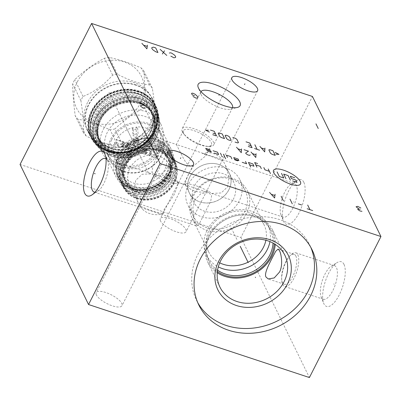 <?xml version="1.0" encoding="UTF-8"?>
<svg xmlns="http://www.w3.org/2000/svg" width="401" height="401" viewBox="0 0 401 401"><rect width="100%" height="100%" fill="white"/><g stroke="black" fill="none" stroke-linecap="round" stroke-linejoin="round"><path stroke-width="0.3" stroke-dasharray="2 1.5" d="M20.05 164.465L240.911 237.477L312.449 96.466M135.678 84.817A36.26 31.148 153.9 0 0 89.027 103.674A36.26 31.148 153.9 0 0 102.576 144.866A36.26 31.148 153.9 0 0 104.796 145.688A36.26 31.148 153.9 0 0 154.455 119.493A36.26 31.148 153.9 0 0 135.678 84.817M240.911 237.477L309.412 377.547M343.973 264.349A23.519 9.048 -71.7 0 0 337.086 262.605A23.519 9.048 -71.7 0 0 325.366 281.251A23.519 9.048 -71.7 0 0 323.662 303.206A23.519 9.048 -71.7 0 0 323.938 303.833A23.519 9.048 -71.7 0 0 339.246 294.91A23.519 9.048 -71.7 0 0 343.973 264.349M303.813 182.239A23.519 9.048 -71.7 0 0 296.93 180.495A23.519 9.048 -71.7 0 0 285.211 199.142A23.519 9.048 -71.7 0 0 283.507 221.096A23.519 9.048 -71.7 0 0 283.783 221.723A23.519 9.048 -71.7 0 0 299.091 212.801A23.519 9.048 -71.7 0 0 303.813 182.239M96.41 294.986A14.446 4.882 -153.1 0 1 96.19 292.635A14.446 4.882 -153.1 0 1 108.541 293.547A14.446 4.882 -153.1 0 1 121.734 303.356A14.446 4.882 -153.1 0 1 121.959 305.707A14.446 4.882 -153.1 0 1 109.603 304.795A14.446 4.882 -153.1 0 1 96.41 294.986M160.525 221.011A14.446 4.882 -153.1 0 1 160.3 218.66A14.446 4.882 -153.1 0 1 172.656 219.573A14.446 4.882 -153.1 0 1 185.848 229.382A14.446 4.882 -153.1 0 1 186.069 231.733A14.446 4.882 -153.1 0 1 173.718 230.821A14.446 4.882 -153.1 0 1 160.525 221.011M198.841 305.051L196.5 300.259A63.002 54.115 153.9 0 1 197.878 254.329A63.002 54.115 -26.1 0 1 254.77 216.881A63.002 54.115 -26.1 0 1 309.692 244.906A63.002 54.115 -26.1 0 1 310.795 247.332M196.5 300.259A63.002 54.115 153.9 0 0 197.738 302.625M284.89 255.282L272.58 230.109A36.165 31.062 -26.1 0 0 241.056 214.024A36.165 31.062 -26.1 0 0 208.4 235.522A36.165 31.062 153.9 0 0 207.608 261.888A36.165 31.062 153.9 0 0 217.257 272.765M295.888 256.069A15.749 6.06 -71.7 0 0 294.128 254.334A15.749 6.06 -71.7 0 0 288.775 257.171A15.749 6.06 -71.7 0 0 281.632 278.775A15.749 6.06 -71.7 0 0 282.474 282.51A15.749 6.06 -71.7 0 0 284.239 284.244A15.749 6.06 -71.7 0 0 293.913 273.943A15.749 6.06 -71.7 0 0 295.888 256.069M272.58 230.109A36.165 31.062 -26.1 0 1 275.241 244.404M217.372 271.567A35.072 30.125 153.9 0 1 209.357 235.838A35.072 30.125 -26.1 0 1 219.432 223.623A35.072 30.125 -26.1 0 1 235.121 215.954A35.072 30.125 -26.1 0 1 274.224 243.763M217.568 270.199A34.19 29.368 153.9 0 1 209.036 260.314A34.19 29.368 153.9 0 1 209.788 235.392A34.19 29.368 -26.1 0 1 219.608 223.482A34.19 29.368 -26.1 0 1 234.901 216.004A34.19 29.368 -26.1 0 1 270.464 230.274A34.19 29.368 -26.1 0 1 273.026 243.076M270.464 230.274L267.858 224.951A34.19 29.368 -26.1 0 0 238.054 209.743A34.19 29.368 -26.1 0 0 207.182 230.064A34.19 29.368 153.9 0 0 206.435 254.991A34.19 29.368 153.9 0 0 218.299 266.876M267.858 224.951A34.19 29.368 -26.1 0 1 269.953 241.613M219.713 262.845A30.827 26.481 153.9 0 1 208.695 251.968A30.827 26.481 153.9 0 1 209.372 229.492A30.827 26.481 -26.1 0 1 237.212 211.167A30.827 26.481 -26.1 0 1 264.084 224.881A30.827 26.481 -26.1 0 1 265.908 240.254M194.896 199.893L192.831 208.004L193.758 217.307L195.894 223.778L197.513 226.264L199.472 223.447L210.771 201.026L211.618 195.538L208.64 192.605L201.026 193.548L194.896 199.893M192.706 195.412A30.827 26.481 153.9 0 0 192.029 217.888A30.827 26.481 153.9 0 0 218.901 231.603A30.827 26.481 153.9 0 0 246.74 213.277A30.827 26.481 -26.1 0 0 247.417 190.801A30.827 26.481 -26.1 0 0 220.54 177.087A30.827 26.481 -26.1 0 0 192.706 195.412M139.854 205.903L137.884 202.009L134.17 190.4L135.703 180.325L142.109 174.295L151.663 173.768L154.946 176.149C165.588 181.337 169.367 182.585 178.555 183.954L177.869 182.43L177.503 185.994L174.726 193.227C171.844 200.059 160.741 211.527 163.458 213.708C154.48 211.923 150.706 210.675 139.854 205.903A22.261 19.123 153.9 0 0 149.723 213.613A22.261 19.123 -26.1 0 0 163.458 213.708M94.927 192.264A17.724 6.817 -71.7 0 0 97.503 191.503A17.724 6.817 -71.7 0 0 103.854 183.468A17.724 6.817 108.3 0 0 107.618 160.906L105.077 154.515M178.555 183.954A22.261 19.123 -26.1 0 0 168.681 176.245A22.261 19.123 153.9 0 0 154.946 176.149M158.836 156.114A22.261 19.123 153.9 0 0 134.445 162.174A22.261 19.123 153.9 0 0 129.358 184.575A22.261 19.123 153.9 0 0 139.879 193.482A22.261 19.123 153.9 0 0 164.27 187.422A22.261 19.123 153.9 0 0 169.352 165.017A22.261 19.123 153.9 0 0 158.836 156.114M106.004 158.756A17.724 6.817 108.3 0 1 107.618 160.906M193.302 216.189A28.937 24.857 153.9 0 1 193.934 195.092A28.937 24.857 -26.1 0 1 220.069 177.889A28.937 24.857 -26.1 0 1 245.292 190.761A28.937 24.857 -26.1 0 1 244.66 211.858A28.937 24.857 153.9 0 1 218.53 229.061A28.937 24.857 153.9 0 1 193.302 216.189L187.924 205.197A28.937 24.857 153.9 0 0 213.152 218.069A28.937 24.857 153.9 0 0 239.282 200.866A28.937 24.857 -26.1 0 0 239.918 179.768A28.937 24.857 -26.1 0 0 214.69 166.896A28.937 24.857 -26.1 0 0 188.56 184.099A28.937 24.857 153.9 0 0 187.924 205.197M193.889 202.279A22.301 19.158 153.9 0 1 194.375 186.019A22.301 19.158 -26.1 0 1 214.515 172.766A22.301 19.158 -26.1 0 1 233.958 182.686A22.301 19.158 -26.1 0 1 233.467 198.946A22.301 19.158 153.9 0 1 213.327 212.199A22.301 19.158 153.9 0 1 193.889 202.279L189.352 193.006A22.301 19.158 153.9 0 0 208.791 202.926A22.301 19.158 153.9 0 0 228.931 189.673A22.301 19.158 -26.1 0 0 229.422 173.412A22.301 19.158 -26.1 0 0 209.979 163.493A22.301 19.158 -26.1 0 0 189.838 176.746A22.301 19.158 153.9 0 0 189.352 193.006M228.891 189.648A22.261 19.123 -26.1 0 1 208.791 202.881A22.261 19.123 -26.1 0 1 189.382 192.976A22.261 19.123 -26.1 0 1 189.874 176.746A22.261 19.123 -26.1 0 1 209.974 163.518A22.261 19.123 -26.1 0 1 229.377 173.417A22.261 19.123 -26.1 0 1 228.891 189.648M204.229 154.43C209.237 155.523 215.633 157.829 223.407 161.337L225.377 165.232L229.091 176.841L227.552 186.916L221.151 192.946L211.598 193.472L208.314 191.092C197.688 185.909 193.878 184.65 184.706 183.287L185.392 184.811L185.753 181.247L188.535 174.014L193.282 166.169L206.044 155.598L206.044 152.555L204.229 154.43L201.513 152.801L176.355 144.485L183.748 158.961C187.132 164.706 190.31 167.107 193.282 166.169M184.706 183.287A22.261 19.123 153.9 0 0 208.314 191.092M280.966 214.705A17.724 6.817 -71.7 0 1 282.244 198.159A17.724 6.817 -71.7 0 1 291.081 184.114A17.724 6.817 -71.7 0 1 294.284 183.473A17.724 6.817 -71.7 0 1 296.269 185.422A17.724 6.817 108.3 0 1 294.043 205.538A17.724 6.817 108.3 0 1 283.156 217.131A17.724 6.817 108.3 0 1 281.171 215.177A17.724 6.817 -71.7 0 1 280.966 214.705L283.507 221.096M151.919 172.445L154.621 174.635L163.523 172.931L169.558 164.34L169.884 151.728L167.011 142.691L165.748 140.982L163.327 144.831L153.117 164.761L151.919 172.445M156.681 137.062A30.827 26.481 -26.1 0 1 171.252 149.393A30.827 26.481 -26.1 0 1 164.209 180.42A30.827 26.481 -26.1 0 1 130.43 188.811A30.827 26.481 153.9 0 1 115.859 176.48A30.827 26.481 153.9 0 1 122.901 145.453A30.827 26.481 153.9 0 1 156.681 137.062M99.192 142.4A30.827 26.481 153.9 0 1 106.235 111.373A30.827 26.481 153.9 0 1 140.014 102.982A30.827 26.481 -26.1 0 1 154.585 115.313A30.827 26.481 -26.1 0 1 147.543 146.34A30.827 26.481 -26.1 0 1 113.764 154.731A30.827 26.481 153.9 0 1 99.192 142.4L115.859 176.48M140.691 98.616A34.19 29.368 153.9 0 0 103.227 107.919A34.19 29.368 153.9 0 0 95.418 142.33A34.19 29.368 153.9 0 0 111.573 156.004A34.19 29.368 -26.1 0 0 149.037 146.701A34.19 29.368 -26.1 0 0 156.846 112.29A34.19 29.368 -26.1 0 0 140.691 98.616M92.816 137.007A34.19 29.368 153.9 0 1 100.626 102.596A34.19 29.368 153.9 0 1 138.084 93.288A34.19 29.368 -26.1 0 1 154.24 106.967A34.19 29.368 -26.1 0 1 143.668 143.794A34.19 29.368 -26.1 0 1 128.38 151.272A34.19 29.368 -26.1 0 1 108.972 150.681A34.19 29.368 153.9 0 1 92.816 137.007L95.418 142.33M138.119 91.844A35.072 30.125 153.9 0 0 92.451 111.122A35.072 30.125 153.9 0 0 108.25 150.716A35.072 30.125 -26.1 0 0 128.16 151.327A35.072 30.125 -26.1 0 0 143.849 143.658A35.072 30.125 -26.1 0 0 138.119 91.844M138.586 90.932A36.165 31.062 -26.1 0 1 155.673 105.393A36.165 31.062 -26.1 0 1 147.413 141.789A36.165 31.062 -26.1 0 1 107.784 151.633A36.165 31.062 153.9 0 1 90.696 137.172A36.165 31.062 153.9 0 1 98.957 100.771A36.165 31.062 153.9 0 1 138.586 90.932M161.493 150.124A28.937 24.857 153.9 0 0 129.784 157.999A28.937 24.857 153.9 0 0 123.172 187.127A28.937 24.857 153.9 0 0 136.846 198.701A28.937 24.857 -26.1 0 0 168.555 190.821A28.937 24.857 -26.1 0 0 175.167 161.698A28.937 24.857 -26.1 0 0 161.493 150.124M161.322 151.212A28.1 24.135 -26.1 0 1 173.984 182.941A28.1 24.135 -26.1 0 1 137.393 198.38A28.1 24.135 153.9 0 1 124.731 166.656A28.1 24.135 153.9 0 1 161.322 151.212M183.583 133.282A15.749 5.323 -153.1 0 1 183.337 130.721A15.749 5.323 -153.1 0 1 196.806 131.713A15.749 5.323 -153.1 0 1 211.192 142.41A15.749 5.323 -153.1 0 1 211.432 144.972A15.749 5.323 -153.1 0 1 207.232 146.395A15.749 5.323 -153.1 0 1 184.671 134.952A15.749 5.323 -153.1 0 1 183.583 133.282M206.044 152.555A22.261 19.123 -26.1 0 1 223.407 161.337M182.36 131.713A17.724 5.99 26.9 0 0 183.583 133.593A17.724 5.99 26.9 0 0 208.971 146.47A17.724 5.99 26.9 0 0 213.698 144.866A17.724 5.99 26.9 0 0 213.427 141.984A17.724 5.99 -153.1 0 0 197.237 129.949A17.724 5.99 -153.1 0 0 182.084 128.826A17.724 5.99 -153.1 0 0 182.36 131.713M232.57 107.643A17.724 5.99 26.9 0 1 232.48 107.854A17.724 5.99 26.9 0 1 230.45 109.237A17.724 5.99 26.9 0 1 214.39 105.388A17.724 5.99 26.9 0 1 201.137 94.696A17.724 5.99 -153.1 0 1 200.946 94.265A17.724 5.99 -153.1 0 1 200.866 91.814A17.724 5.99 -153.1 0 1 200.976 91.618M297.773 254.755A17.724 6.817 108.3 0 1 295.547 274.87A17.724 6.817 108.3 0 1 284.66 286.459A17.724 6.817 108.3 0 1 282.68 284.51A17.724 6.817 -71.7 0 1 281.728 280.309A17.724 6.817 -71.7 0 1 289.768 255.998A17.724 6.817 -71.7 0 1 295.788 252.805A17.724 6.817 -71.7 0 1 297.773 254.755M323.311 299.241A17.724 6.817 108.3 0 0 334.198 287.647A17.724 6.817 108.3 0 0 336.424 267.532A17.724 6.817 -71.7 0 0 334.439 265.582A17.724 6.817 -71.7 0 0 331.236 266.219A17.724 6.817 -71.7 0 0 322.404 280.269A17.724 6.817 -71.7 0 0 321.121 296.815A17.724 6.817 -71.7 0 0 321.326 297.286A17.724 6.817 108.3 0 0 323.311 299.241L284.66 286.459M111.874 156.255A33.98 29.188 -26.1 0 1 95.814 142.661A33.98 29.188 -26.1 0 1 103.578 108.465A33.98 29.188 -26.1 0 1 140.811 99.217A33.98 29.188 153.9 0 1 156.866 112.806A33.98 29.188 153.9 0 1 149.102 147.007A33.98 29.188 153.9 0 1 111.874 156.255M155.919 110.876A33.98 29.188 153.9 0 1 148.159 145.072A33.98 29.188 153.9 0 1 110.927 154.325A33.98 29.188 -26.1 0 1 94.872 140.731A33.98 29.188 -26.1 0 1 102.631 106.531A33.98 29.188 -26.1 0 1 139.864 97.283A33.98 29.188 153.9 0 1 155.919 110.876L156.866 112.806M113.613 152.059A29.443 25.288 -26.1 0 1 99.704 140.285A29.443 25.288 -26.1 0 1 100.35 118.816A29.443 25.288 -26.1 0 1 138.691 102.636A29.443 25.288 -26.1 0 1 152.601 114.415A29.443 25.288 -26.1 0 1 151.954 135.879A29.443 25.288 -26.1 0 1 113.613 152.059M98.596 119.904A32.551 27.96 153.9 0 0 97.879 143.633A32.551 27.96 153.9 0 0 126.255 158.114A32.551 27.96 153.9 0 0 155.648 138.766A32.551 27.96 -26.1 0 0 156.365 115.032A32.551 27.96 -26.1 0 0 127.989 100.556A32.551 27.96 -26.1 0 0 98.596 119.904M102.551 153.182A32.551 27.96 153.9 0 1 103.263 129.453A32.551 27.96 -26.1 0 1 132.656 110.105A32.551 27.96 -26.1 0 1 161.032 124.581A32.551 27.96 -26.1 0 1 160.32 148.315A32.551 27.96 153.9 0 1 130.926 167.663A32.551 27.96 153.9 0 1 102.551 153.182L97.879 143.633M107.383 132.255A28.812 24.747 153.9 0 0 106.751 153.262A28.812 24.747 153.9 0 0 131.869 166.074A28.812 24.747 153.9 0 0 157.884 148.951A28.812 24.747 -26.1 0 0 158.515 127.944A28.812 24.747 -26.1 0 0 133.398 115.127A28.812 24.747 -26.1 0 0 107.383 132.255M110.746 139.132A28.812 24.747 -26.1 0 1 136.761 122.004A28.812 24.747 -26.1 0 1 161.879 134.821A28.812 24.747 -26.1 0 1 161.247 155.829A28.812 24.747 -26.1 0 1 135.232 172.956A28.812 24.747 -26.1 0 1 110.115 160.139A28.812 24.747 -26.1 0 1 110.746 139.132M111.668 139.764A27.975 24.03 -26.1 0 1 148.099 124.385A27.975 24.03 -26.1 0 1 160.701 155.969A27.975 24.03 -26.1 0 1 124.275 171.342A27.975 24.03 -26.1 0 1 111.668 139.764M136.48 134.044A15.644 13.439 153.9 0 0 133.723 134.52L133.012 135.623L135.693 136.495L138.2 135.207L136.48 134.044L135.929 127.122A23.564 20.24 -26.1 0 1 146.22 128.089A23.564 20.24 -26.1 0 1 157.352 137.513A23.564 20.24 -26.1 0 1 157.403 153.493L150.445 151.192L151.042 150.876L151.312 153.708L149.408 155.824L149.237 153.573A15.644 13.439 153.9 0 0 150.445 151.192M123.132 142.16A15.644 13.439 153.9 0 0 121.929 144.54L122.315 146.866L123.944 144.661L123.949 141.919L123.132 142.16L116.175 139.859A23.564 20.24 -26.1 0 1 133.177 127.603L133.723 134.52M121.929 144.54L114.967 142.24A23.564 20.24 -26.1 0 0 115.017 158.22A23.564 20.24 -26.1 0 0 116.43 160.606L122.836 155.984A15.644 13.439 153.9 0 0 124.385 157.884L125.708 159.994L123.884 158.099L122.836 155.984M149.237 153.573L156.195 155.869A23.564 20.24 -26.1 0 1 126.155 167.643A23.564 20.24 -26.1 0 1 117.979 162.505L124.385 157.884M135.929 127.122L137.648 128.245L135.142 129.593L132.455 128.656L133.177 127.603M164.951 153.047A23.564 20.24 153.9 0 1 159.568 176.761A23.564 20.24 153.9 0 1 133.749 183.177A23.564 20.24 -26.1 0 1 122.616 173.753A23.564 20.24 -26.1 0 1 127.999 150.034A23.564 20.24 -26.1 0 1 153.814 143.623A23.564 20.24 153.9 0 1 164.951 153.047L157.352 137.513M116.175 139.859L116.952 139.608L116.997 142.365L115.318 144.55L114.967 142.24M116.43 160.606L117.483 162.716L119.272 164.636L117.979 162.505M123.368 145.162L122.4 146.159L122.48 143.347L123.638 142.41L123.368 145.162M127.232 146.44L127.543 143.703L126.345 144.626L126.305 147.448L127.232 146.44M127.022 143.448L127.879 143.217L127.819 145.939L126.245 148.164L125.814 145.829A11.233 9.649 -26.1 0 1 127.022 143.448L134.636 145.964L133.834 145.378L137.262 150.069L132.18 150.129L131.613 149.748L132.014 149.027L133.428 148.345L125.814 145.829M128.876 148.671C127.819 146.891 127.022 146.616 126.49 147.854C127.734 148.821 128.531 149.097 128.876 148.671L130.906 144.225C130.666 144.641 129.884 144.38 128.561 143.453C128.31 143.713 129.092 143.969 130.906 144.225L133.834 145.378M128.561 143.453L126.49 147.854M129.217 148.335C127.784 148.25 127.849 147.413 129.398 145.834C130.596 146.104 130.536 146.936 129.217 148.335M134.636 145.964L134.23 140.816L137.002 140.535L137.508 146.911L143.708 148.961L142.576 151.367L136.3 149.292L137.152 151.738L131.573 155.763L132.064 155.137L129.498 152.36L129.142 151.458C128.921 153.027 128.195 153.558 126.962 153.062L127.578 152.225L129.142 151.458M127.964 155.302A11.233 9.649 -26.1 0 1 126.415 153.403L129.317 157.387L127.964 155.302L136.3 149.292M126.415 153.403L133.428 148.345M134.23 140.816L133.548 142.37L133.423 139.754L134.114 139.383L133.423 139.754M136.791 137.909L138.515 139.127L135.999 140.345L133.322 139.538L134.034 138.39A11.233 9.649 -26.1 0 1 136.791 137.909L136.856 138.741L137.147 138.701L138.32 141.302L137.002 140.535M136.856 138.741L134.114 139.383L134.034 138.39M136.886 151.493C137.212 152.119 137.343 151.643 137.262 150.069C138.771 148.821 139.383 147.839 139.102 147.122L147.112 149.578L146.555 149.904L145.994 149.583L144.611 152.154L145.939 149.698C145.708 148.886 144.961 148.641 143.708 148.961M138.515 139.127L139.172 147.378L137.508 146.911M138.53 141.643C139.022 143.733 132.646 143.373 134.646 141.413L137.949 140.576L138.53 141.643M142.576 151.367C142.836 152.786 143.538 153.017 144.676 152.064L145.352 152.285L145.473 154.52L147.438 152.43L147.112 149.578M142.691 153.578L145.393 154.205L146.916 151.428L144.691 149.738L144.671 150.129C145.352 152.46 144.691 153.608 142.691 153.578M146.555 149.904A11.233 9.649 -26.1 0 1 145.352 152.285M146.039 151.132L146.972 150.124L146.926 152.951L145.728 153.874L146.039 151.132M150.791 154.23L150.871 151.413L149.904 152.41L149.633 155.162L150.791 154.23M156.195 155.869L156.4 158.134L158.26 156.004L158.034 153.187L157.403 153.493M131.994 186.63A27.679 23.774 153.9 0 0 168.039 171.417A27.679 23.774 153.9 0 0 155.568 140.17A27.679 23.774 153.9 0 0 119.523 155.377A27.679 23.774 153.9 0 0 131.994 186.63M131.779 188.049A28.772 24.712 153.9 0 0 163.302 180.219A28.772 24.712 153.9 0 0 169.874 151.262A28.772 24.712 153.9 0 0 156.28 139.754A28.772 24.712 153.9 0 0 124.756 147.583A28.772 24.712 153.9 0 0 118.185 176.54A28.772 24.712 153.9 0 0 131.779 188.049M157.413 142.069A28.772 24.712 153.9 0 0 125.889 149.904A28.772 24.712 153.9 0 0 119.318 178.861A28.772 24.712 153.9 0 0 132.911 190.37A28.772 24.712 153.9 0 0 164.435 182.535A28.772 24.712 153.9 0 0 171.006 153.578A28.772 24.712 153.9 0 0 157.413 142.069M134.861 186.525A24.19 20.782 153.9 0 0 161.367 179.939A24.19 20.782 153.9 0 0 166.896 155.593A24.19 20.782 153.9 0 0 155.463 145.914A24.19 20.782 -26.1 0 0 128.957 152.5A24.19 20.782 -26.1 0 0 123.428 176.846A24.19 20.782 -26.1 0 0 134.861 186.525M156.976 149.007A24.19 20.782 -26.1 0 1 168.405 158.681A24.19 20.782 -26.1 0 1 162.881 183.031A24.19 20.782 -26.1 0 1 136.37 189.618A24.19 20.782 -26.1 0 1 124.942 179.939A24.19 20.782 -26.1 0 1 130.465 155.593A24.19 20.782 -26.1 0 1 156.976 149.007M172.295 156.305A28.727 24.677 153.9 0 1 165.733 185.217A28.727 24.677 153.9 0 1 134.25 193.036A28.727 24.677 -26.1 0 1 120.676 181.548A28.727 24.677 -26.1 0 1 127.237 152.631A28.727 24.677 -26.1 0 1 158.716 144.811A28.727 24.677 153.9 0 1 172.295 156.305L173.237 158.235A28.727 24.677 153.9 0 0 159.663 146.746A28.727 24.677 -26.1 0 0 128.185 154.565A28.727 24.677 -26.1 0 0 121.623 183.478A28.727 24.677 -26.1 0 0 135.197 194.971A28.727 24.677 153.9 0 0 166.676 187.147A28.727 24.677 153.9 0 0 173.237 158.235M136.941 190.776A24.19 20.782 -26.1 0 1 125.508 181.097A24.19 20.782 -26.1 0 1 131.032 156.751A24.19 20.782 -26.1 0 1 157.543 150.164A24.19 20.782 -26.1 0 1 168.971 159.844A24.19 20.782 -26.1 0 1 163.448 184.189A24.19 20.782 -26.1 0 1 136.941 190.776M169.558 161.042A24.19 20.782 153.9 0 1 164.034 185.387A24.19 20.782 153.9 0 1 137.523 191.974A24.19 20.782 -26.1 0 1 126.094 182.295A24.19 20.782 -26.1 0 1 131.618 157.949A24.19 20.782 -26.1 0 1 158.129 151.362A24.19 20.782 153.9 0 1 169.558 161.042L168.971 159.844C166.666 155.262 162.886 152.064 157.638 150.255C139.322 143.012 116.345 165.302 125.508 181.097L126.094 182.295M135.573 195.818A28.772 24.712 153.9 0 0 167.102 187.984A28.772 24.712 153.9 0 0 173.673 159.027A28.772 24.712 153.9 0 0 160.079 147.518A28.772 24.712 153.9 0 0 128.551 155.352A28.772 24.712 153.9 0 0 121.979 184.31A28.772 24.712 153.9 0 0 135.573 195.818M136.596 197.904A28.772 24.712 153.9 0 0 168.119 190.069A28.772 24.712 153.9 0 0 174.691 161.117A28.772 24.712 153.9 0 0 161.097 149.608A28.772 24.712 -26.1 0 0 129.573 157.438A28.772 24.712 -26.1 0 0 123.002 186.395A28.772 24.712 -26.1 0 0 136.596 197.904M137.307 197.487A27.679 23.774 -26.1 0 1 124.836 166.24A27.679 23.774 -26.1 0 1 160.876 151.027A27.679 23.774 153.9 0 1 173.352 182.275A27.679 23.774 153.9 0 1 137.307 197.487M126.896 154.445L126.27 153.167L127.578 152.225M132.064 155.137C130.841 154.761 130.109 155.282 129.869 156.696L131.573 155.763M151.388 134.721A29.443 25.288 -26.1 0 1 113.047 150.901A29.443 25.288 -26.1 0 1 99.137 139.127A29.443 25.288 -26.1 0 1 99.779 117.658A29.443 25.288 -26.1 0 1 138.124 101.478A29.443 25.288 -26.1 0 1 152.034 113.252A29.443 25.288 -26.1 0 1 151.388 134.721M93.513 138.044A34.02 29.223 153.9 0 1 94.255 113.242A34.02 29.223 -26.1 0 1 124.977 93.017A34.02 29.223 -26.1 0 1 154.636 108.15A34.02 29.223 -26.1 0 1 153.889 132.957A34.02 29.223 153.9 0 1 123.167 153.177A34.02 29.223 153.9 0 1 93.513 138.044L93.092 137.182A34.02 29.223 -26.1 0 1 93.834 112.38A34.02 29.223 -26.1 0 1 124.556 92.16A34.02 29.223 -26.1 0 1 154.215 107.293A34.02 29.223 -26.1 0 1 153.468 132.094A34.02 29.223 -26.1 0 1 122.746 152.315A34.02 29.223 -26.1 0 1 93.092 137.182C100.31 149.633 112.095 154.35 128.44 151.337A34.075 29.273 -26.1 0 1 96.821 142.816A34.075 29.273 -26.1 0 1 93.739 112.265A34.075 29.273 -26.1 0 1 138.114 93.538A34.075 29.273 -26.1 0 1 153.468 132.014A34.075 29.273 -26.1 0 1 143.683 143.879A34.075 29.273 -26.1 0 1 128.44 151.337L128.2 151.393A35.032 30.095 -26.1 0 1 95.694 142.631A35.032 30.095 -26.1 0 1 92.531 111.227A35.032 30.095 -26.1 0 1 138.15 91.974A35.032 30.095 -26.1 0 1 153.934 131.528A35.032 30.095 -26.1 0 1 143.874 143.728A35.032 30.095 -26.1 0 1 128.2 151.393C133.979 149.974 139.202 147.418 143.874 143.728L143.683 143.879C147.879 140.52 151.142 136.566 153.463 132.024C157.623 123.433 157.874 115.187 154.215 107.293L154.636 108.15M87.573 102.415A35.91 30.847 153.9 0 0 86.786 128.596A35.91 30.847 153.9 0 0 118.089 144.571A35.91 30.847 153.9 0 0 150.52 123.222A35.91 30.847 -26.1 0 0 151.307 97.042A35.91 30.847 -26.1 0 0 119.999 81.072A35.91 30.847 -26.1 0 0 87.573 102.415M123.147 145.769A41.077 35.283 153.9 0 1 118.315 146.606C108.897 145.728 98.18 142.185 86.155 135.974A41.077 35.283 153.9 0 1 83.438 132.641C83.894 124.641 83.042 113.979 80.892 100.651A41.077 35.283 153.9 0 1 81.884 98.541A41.077 35.283 -26.1 0 1 83.012 96.476C94.185 92.019 104.054 84.902 112.621 75.122A41.077 35.283 -26.1 0 1 117.453 74.28C129.478 80.491 140.195 84.035 149.613 84.912A41.077 35.283 -26.1 0 1 152.33 88.25C154.48 101.573 155.332 112.235 154.876 120.235A41.077 35.283 -26.1 0 1 153.884 122.345A41.077 35.283 153.9 0 1 152.761 124.41C144.19 134.195 134.32 141.312 123.147 145.769L114.922 128.942A41.077 35.283 -26.1 0 1 110.085 129.784C98.621 124.711 87.899 121.167 77.929 119.152A41.077 35.283 -26.1 0 1 75.213 115.814C73.614 103.628 72.766 92.962 72.661 83.829A41.077 35.283 -26.1 0 1 73.654 81.719A41.077 35.283 -26.1 0 1 74.781 79.649C83.904 71.007 93.774 63.889 104.39 58.295A41.077 35.283 -26.1 0 1 109.227 57.453C119.202 59.473 129.919 63.017 141.383 68.085A41.077 35.283 -26.1 0 1 144.099 71.423C144.205 80.561 145.052 91.222 146.651 103.408A41.077 35.283 -26.1 0 1 145.658 105.518A41.077 35.283 -26.1 0 1 144.53 107.588C133.914 113.177 124.044 120.3 114.922 128.942M83.012 96.476L74.781 79.649M112.621 75.122L104.39 58.295M80.892 100.651L72.661 83.829M118.315 146.606L110.085 129.784M86.155 135.974L77.929 119.152M152.761 124.41L144.53 107.588M154.876 120.235L146.651 103.408M77.358 81.839A36.12 31.027 -26.1 0 1 124.395 61.985A36.12 31.027 -26.1 0 1 140.671 102.766A36.12 31.027 -26.1 0 1 93.633 122.621A36.12 31.027 -26.1 0 1 77.358 81.839M83.438 132.641L75.213 115.814M152.33 88.25L144.099 71.423M149.613 84.912L141.383 68.085M117.453 74.28L109.227 57.453M236.891 239.447L230.645 226.68M333.577 283.963L334.334 284.214L333.577 283.963M293.422 201.858L294.174 202.104L293.422 201.858M120.14 115.057L120.335 115.453L120.14 115.057M126.385 127.824L132.636 140.601M109.012 92.3L149.092 174.255M102.576 144.866C95.834 142.004 90.937 137.518 87.879 131.403A36.165 31.062 153.9 0 1 96.14 95.007A36.165 31.062 153.9 0 1 135.764 85.162A36.165 31.062 -26.1 0 1 152.851 99.628A36.165 31.062 -26.1 0 1 144.591 136.024A36.165 31.062 -26.1 0 1 104.967 145.869A36.165 31.062 153.9 0 1 87.879 131.403L90.696 137.172M156.4 138.876A29.433 25.278 153.9 0 0 118.074 155.052A29.433 25.278 153.9 0 0 131.338 188.28A29.433 25.278 -26.1 0 0 169.663 172.104A29.433 25.278 -26.1 0 0 156.4 138.876M123.172 187.127L118.14 176.841A28.937 24.857 153.9 0 1 124.751 147.713A28.937 24.857 153.9 0 1 156.46 139.834A28.937 24.857 -26.1 0 1 170.134 151.413A28.937 24.857 -26.1 0 1 163.523 180.535A28.937 24.857 -26.1 0 1 131.814 188.415A28.937 24.857 153.9 0 1 118.14 176.841C120.876 182.275 125.373 186.074 131.628 188.229C153.533 196.911 181.082 170.174 170.134 151.413L175.167 161.698M113.448 153.152A30.281 26.01 -26.1 0 1 99.799 118.962A30.281 26.01 -26.1 0 1 139.237 102.315A30.281 26.01 153.9 0 1 152.881 136.51A30.281 26.01 153.9 0 1 113.448 153.152M100.771 119.688A29.443 25.288 -26.1 0 1 127.358 102.185A29.443 25.288 -26.1 0 1 153.027 115.282A29.443 25.288 -26.1 0 1 152.38 136.746A29.443 25.288 -26.1 0 1 125.794 154.25A29.443 25.288 -26.1 0 1 100.13 141.152A29.443 25.288 -26.1 0 1 100.771 119.688M153.072 137.343A29.99 25.759 -26.1 0 1 114.019 153.824A29.99 25.759 -26.1 0 1 100.506 119.964A29.99 25.759 -26.1 0 1 139.558 103.483A29.99 25.759 -26.1 0 1 153.072 137.343M136.731 140.525L137.142 141.307L136.886 138.736L137.142 138.856M135.824 189.934A25.032 21.504 153.9 0 0 168.425 176.179A25.032 21.504 153.9 0 0 157.142 147.914A25.032 21.504 -26.1 0 0 124.546 161.673A25.032 21.504 -26.1 0 0 135.824 189.934M136.771 191.868A25.032 21.504 -26.1 0 1 125.493 163.603A25.032 21.504 -26.1 0 1 158.089 149.844A25.032 21.504 153.9 0 1 169.367 178.109A25.032 21.504 153.9 0 1 136.771 191.868M112.501 151.222A30.281 26.01 153.9 0 0 151.934 134.576A30.281 26.01 153.9 0 0 138.29 100.385A30.281 26.01 -26.1 0 0 98.857 117.027A30.281 26.01 -26.1 0 0 112.501 151.222M98.516 115.072A29.443 25.288 -26.1 0 1 125.102 97.568A29.443 25.288 -26.1 0 1 150.766 110.666A29.443 25.288 -26.1 0 1 150.124 132.13A29.443 25.288 -26.1 0 1 123.538 149.633A29.443 25.288 -26.1 0 1 97.869 136.535A29.443 25.288 -26.1 0 1 98.516 115.072M150.836 131.944A30.536 26.23 -26.1 0 1 111.072 148.726A30.536 26.23 -26.1 0 1 97.313 114.25A30.536 26.23 -26.1 0 1 137.077 97.468A30.536 26.23 -26.1 0 1 150.836 131.944M92.165 111.027A35.398 30.406 -26.1 0 1 138.26 91.573A35.398 30.406 -26.1 0 1 154.21 131.538A35.398 30.406 -26.1 0 1 108.11 150.992A35.398 30.406 -26.1 0 1 92.165 111.027M154.435 131.613A35.659 30.631 153.9 0 0 138.37 91.353A35.659 30.631 153.9 0 0 91.934 110.952A35.659 30.631 153.9 0 0 107.999 151.212A35.659 30.631 153.9 0 0 154.435 131.613M154.601 131.573A35.91 30.847 153.9 0 0 155.387 105.388A35.91 30.847 153.9 0 0 124.084 89.418A35.91 30.847 153.9 0 0 91.654 110.761A35.91 30.847 153.9 0 0 90.867 136.941A35.91 30.847 153.9 0 0 122.175 152.916A35.91 30.847 153.9 0 0 154.601 131.573M111.608 152.981C126.581 158.37 146.801 149.839 153.778 135.187C161.538 120.791 154.54 103.263 139.187 98.621C124.21 93.233 103.994 101.769 97.017 116.42C89.258 130.816 96.25 148.345 111.608 152.981M110.285 150.28C125.257 155.668 145.478 147.132 152.455 132.48C160.215 118.084 153.217 100.556 137.864 95.919C122.886 90.531 102.671 99.062 95.694 113.714C87.934 128.109 94.927 145.638 110.285 150.28M134.931 191.698C147.478 196.214 164.42 189.061 170.265 176.786C176.766 164.726 170.906 150.039 158.039 146.149C145.493 141.638 128.551 148.786 122.706 161.062C116.205 173.122 122.064 187.813 134.931 191.698M133.608 188.991C146.154 193.508 163.097 186.36 168.941 174.079C175.443 162.019 169.583 147.332 156.716 143.448C144.17 138.931 127.227 146.079 121.383 158.36C114.881 170.42 120.741 185.107 133.608 188.991M312.033 249.693L309.692 244.906M219.918 287.061L207.608 261.888M294.128 254.334L278.129 249.046M209.036 260.314L206.435 254.991M208.695 251.968L192.029 217.888M94.3 192.139L197.513 226.264M129.358 184.575L137.884 202.009M105.428 158.485L151.663 173.768M177.869 182.43L208.64 192.605M97.503 191.503L91.654 195.117M264.084 224.881L247.417 190.801M245.292 190.761L239.918 179.768M233.958 182.686L229.422 173.412M189.382 192.976L185.382 184.791M283.156 217.131L211.598 193.472M185.392 184.811L154.621 174.635M294.284 183.473L201.513 152.801M183.337 130.721L176.355 144.485L165.748 140.982M154.585 115.313L171.252 149.393M154.24 106.967L156.846 112.29M154.455 119.493C156.335 112.42 155.799 105.799 152.851 99.628L155.673 105.393M169.352 165.017L177.879 182.45M229.377 173.417L225.377 165.232M211.432 144.972L206.044 155.598M207.232 146.395L208.971 146.47M184.671 134.952L183.583 133.593M200.866 91.814L182.084 128.826M232.48 107.854L213.698 144.866M230.45 109.237L237.427 107.443M200.946 94.265L198.269 87.583M291.081 184.114L296.93 180.495M284.239 284.244L268.244 278.956M281.632 278.775L281.728 280.309M288.775 257.171L289.768 255.998M334.439 265.582L295.788 252.805M321.121 296.815L323.662 303.206M331.236 266.219L337.086 262.605M167.728 151.623L96.19 292.635M193.498 164.696L121.959 305.707M231.838 77.649L160.3 218.66M257.607 90.721L186.069 231.733M94.872 140.731L95.814 142.661M138.781 102.731C116.501 93.919 88.556 120.997 99.704 140.285L100.13 141.152C96.982 134.38 97.202 127.287 100.791 119.864C110.049 99.012 145.192 96.135 153.027 115.282L152.601 114.415C149.784 108.826 145.177 104.932 138.781 102.731M161.032 124.581L156.365 115.032M161.879 134.821L158.515 127.944M110.115 160.139L106.751 153.262M132.455 128.656L133.012 135.623M137.648 128.245L138.2 135.207M122.616 173.753L115.017 158.22M119.272 164.636L125.708 159.994M116.225 160.41L122.661 155.768M123.949 141.919L116.952 139.608M122.315 146.866L115.318 144.55M123.638 142.41L127.543 143.703M128.48 143.418L127.879 143.217M132.18 150.129L126.245 148.164M133.548 142.37L137.142 141.307L138.32 141.302M137.147 138.701L133.744 139.428M133.322 139.538L133.378 140.265M133.548 142.365L133.774 145.217M145.473 154.52L144.851 154.315M142.555 153.558L137.087 151.748M150.871 151.413L146.972 150.124M149.633 155.162L145.728 153.874M158.034 153.187L151.042 150.876M156.4 158.134L149.408 155.824M118.185 176.54L119.318 178.861M169.874 151.262L171.006 153.578M123.428 176.846L124.942 179.939C127.252 184.52 131.032 187.718 136.28 189.523C154.596 196.771 177.568 174.48 168.405 158.681L166.896 155.593M120.676 181.548L121.623 183.478M173.673 159.027L174.691 161.117M121.979 184.31L123.002 186.395M129.317 157.387L130.325 156.661M128.23 151.753L132.014 149.027M129.934 156.791L126.952 153.047M142.52 153.518C143.513 152.174 143.698 152.861 144.691 149.738M145.393 154.205L146.916 151.428M135.142 141.132L137.949 140.576M122.4 146.159L126.305 147.448M112.952 150.811C135.237 159.618 163.182 132.541 152.034 113.252L150.766 110.666C153.914 117.438 153.693 124.531 150.104 131.954C140.846 152.806 105.704 155.683 97.869 136.535L99.137 139.127C101.954 144.716 106.561 148.611 112.952 150.811M86.786 128.596L90.867 136.941C100.676 160.54 143.317 156.981 154.606 131.613C159.012 122.526 159.272 113.784 155.387 105.388L151.307 97.042M110.024 154.42C127.513 160.736 150.816 149.688 157.097 132.114C159.448 125.969 159.849 119.879 158.3 113.849L153.834 104.626C150.215 99.864 145.418 96.486 139.448 94.481C122.2 88.27 99.253 98.887 92.641 116.105C89.608 123.643 89.453 130.987 92.185 138.129L95.814 144.51C99.418 149.152 104.155 152.455 110.024 154.42M111.869 148.841C107.102 147.227 103.308 144.596 100.486 140.936L97.649 135.949C95.483 130.365 95.623 124.5 98.075 118.355C101.122 111.283 106.38 105.859 113.854 102.08C121.929 98.32 129.844 97.644 137.598 100.06C142.45 101.704 146.29 104.4 149.122 108.15L152.621 115.363C154.24 121.784 153.132 128.21 149.297 134.636C142.16 146.821 124.631 153.433 111.869 148.841M133.348 193.137C148.245 198.505 168.029 189.127 173.382 174.169C175.392 168.926 175.733 163.723 174.41 158.57L171.984 152.771C168.866 147.633 164.305 144.044 158.3 142.009C143.613 136.726 124.125 145.743 118.495 160.4C115.904 166.831 115.774 173.102 118.11 179.207L121.212 184.671C124.295 188.635 128.34 191.457 133.348 193.137M135.192 187.553C131.287 186.234 128.185 184.079 125.884 181.097L123.573 177.026C121.804 172.475 121.919 167.683 123.929 162.646C126.43 156.836 130.761 152.375 136.916 149.257C143.573 146.159 150.084 145.603 156.455 147.588C160.425 148.936 163.568 151.137 165.879 154.2L168.726 160.079C170.049 165.317 169.142 170.575 165.999 175.854C160.134 185.879 145.663 191.332 135.192 187.553"/><path stroke-width="0.6" d="M380.95 236.535L312.449 96.466L91.588 23.453L20.05 164.465L88.551 304.534L309.412 377.547L380.95 236.535L160.089 163.523L88.551 304.534M91.588 23.453L160.089 163.523M89.493 162.816A23.519 9.048 108.3 0 1 105.077 154.515A23.519 9.048 108.3 0 1 100.075 184.45A23.519 9.048 108.3 0 1 91.654 195.117A23.519 9.048 108.3 0 1 83.518 187.899A23.519 9.048 108.3 0 1 89.493 162.816M198.525 88.155A23.519 7.95 -153.1 0 1 198.269 87.583A23.519 7.95 -153.1 0 1 214.405 84.335A23.519 7.95 -153.1 0 1 239.753 101.784A23.519 7.95 -153.1 0 1 237.427 107.443A23.519 7.95 -153.1 0 1 216.109 102.34A23.519 7.95 -153.1 0 1 198.525 88.155M167.949 153.974A14.446 4.882 -153.1 0 1 167.728 151.623A14.446 4.882 -153.1 0 1 180.079 152.535A14.446 4.882 -153.1 0 1 193.272 162.345A14.446 4.882 -153.1 0 1 193.498 164.696A14.446 4.882 -153.1 0 1 181.142 163.783A14.446 4.882 -153.1 0 1 167.949 153.974M232.064 79.999A14.446 4.882 -153.1 0 1 231.838 77.649A14.446 4.882 -153.1 0 1 244.194 78.561A14.446 4.882 -153.1 0 1 257.387 88.37A14.446 4.882 -153.1 0 1 257.607 90.721A14.446 4.882 -153.1 0 1 245.257 89.809A14.446 4.882 -153.1 0 1 232.064 79.999M200.224 259.121A63.002 54.115 -26.1 0 1 257.111 221.673A63.002 54.115 -26.1 0 1 312.033 249.693A63.002 54.115 -26.1 0 1 310.655 295.627A63.002 54.115 -26.1 0 1 253.763 333.076A63.002 54.115 -26.1 0 1 198.841 305.051A63.002 54.115 -26.1 0 1 200.224 259.121M310.795 247.332A63.002 54.115 -26.1 0 1 308.309 290.835A63.002 54.115 153.9 0 1 252.931 328.138A63.002 54.115 153.9 0 1 197.738 302.625M218.715 261.216A39.228 33.694 -26.1 0 1 269.798 239.658A39.228 33.694 -26.1 0 1 287.477 283.948A39.228 33.694 -26.1 0 1 236.389 305.507A39.228 33.694 -26.1 0 1 218.715 261.216M220.71 260.695A36.165 31.062 -26.1 0 1 253.367 239.196A36.165 31.062 -26.1 0 1 284.89 255.282A36.165 31.062 -26.1 0 1 284.098 281.647A36.165 31.062 153.9 0 1 251.442 303.146A36.165 31.062 153.9 0 1 219.918 287.061A36.165 31.062 153.9 0 1 220.71 260.695M266.033 277.071C263.893 273.793 269.011 264.259 272.364 257.653L275.733 251.242L278.129 249.046L279.447 250.635C281.337 253.828 283.211 265.673 279.452 272.144L274.214 277.938L268.244 278.956L266.033 277.071M217.257 272.765A36.165 31.062 153.9 0 0 271.788 256.475A36.165 31.062 -26.1 0 0 275.241 244.404M274.224 243.763A35.072 30.125 -26.1 0 1 270.83 256.159A35.072 30.125 153.9 0 1 217.372 271.567M273.026 243.076A34.19 29.368 -26.1 0 1 269.713 255.201A34.19 29.368 153.9 0 1 217.568 270.199M218.299 266.876A34.19 29.368 153.9 0 0 267.111 249.878A34.19 29.368 -26.1 0 0 269.953 241.613M265.908 240.254A30.827 26.481 -26.1 0 1 263.407 247.357A30.827 26.481 153.9 0 1 219.713 262.845M106.004 158.756A17.724 6.817 108.3 0 0 105.428 158.485A17.724 6.817 108.3 0 0 95.879 167.157A17.724 6.817 -71.7 0 0 94.3 192.139A17.724 6.817 -71.7 0 0 94.927 192.264M200.976 91.618A17.724 5.99 -153.1 0 1 216.319 93.062A17.724 5.99 -153.1 0 1 232.204 104.967A17.724 5.99 26.9 0 1 232.57 107.643M255.342 277.176L255.532 277.572M248.219 262.615L240.244 246.309M218.956 95.328L219.322 94.606L218.956 95.328M180.43 158.52L180.796 157.799M244.54 84.546L244.906 83.824M312.71 210.575L307.186 208.751M309.948 209.663L307.677 205.026M301.637 204.971L298.324 203.873M292.279 203.818L290.013 199.182M283.442 200.901L281.176 196.264M269.582 192.43L274.61 197.979L275.101 194.254M274.755 195.437L271.442 194.34M360.835 208.019L357.692 206.335L356.053 206.766L359.015 209.041L357.737 209.267L357.928 209.653L359.963 210.971L361.983 211.317M360.123 209.407L359.015 209.041M138.936 102.591L143.352 104.054L143.368 105.032L140.445 105.684L140.821 106.455L142.856 107.779L143.964 108.145L145.242 107.919M318.244 128.51L315.978 123.874M193.046 96.511L196.189 98.2L197.828 97.769L197.813 96.791L195.212 94.315L192.816 93.197L191.899 93.217L191.538 93.423L192.295 94.967L194.5 95.699M290.444 184.104A15.123 5.108 26.9 0 0 300.294 181.528A15.123 5.108 26.9 0 0 283.637 170.189A15.123 5.108 26.9 0 0 273.788 172.766A15.123 5.108 26.9 0 0 290.444 184.104M242.204 162.325L246.625 163.783L245.487 161.468M249.567 164.761L253.983 166.22L252.851 163.899L248.435 162.44L250.7 167.077M257.607 163.528L254.665 162.555L256.931 167.192M261.347 168.651L260.214 166.335L255.798 164.876M263.823 167.528L264.956 169.844L269.372 171.307M268.239 168.986L270.505 173.623M234.465 159.117L238.886 160.58L238.129 159.032L233.713 157.573L234.846 159.889L237.788 160.866M231.898 158.916L230.765 156.601L226.349 155.137L227.482 157.458M223.402 154.164L225.673 158.801M220.46 153.192L221.593 155.508M222.71 156.851L221.608 156.485M214.229 153.077L218.65 154.535L217.512 152.22L213.096 150.756M206.871 150.641L211.287 152.104L210.72 150.941L206.299 149.483L205.733 148.325L210.154 149.784M285.968 178.736L283.697 174.099L288.113 175.558L290.384 180.194M281.492 173.367L283.758 178.004L279.342 176.545L277.071 171.909M292.59 180.926L297.011 182.385L295.873 180.069L291.457 178.605L290.324 176.29L294.74 177.748M251.006 152.019L255.798 157.488L256.059 153.688M255.863 154.736L252.5 153.623M250.264 154.826L249.492 155.403L247.597 154.776L246.008 153.698L245.688 153.037L248.485 151.182L244.069 149.723M236.495 147.222L241.287 152.691L241.542 148.891M241.347 149.934L237.983 148.821M276.028 154.144L278.966 154.375L275.166 152.38M272.946 150.721L269.788 149.673L268.85 149.919L270.469 153.232L272.053 154.31L275.211 155.357L272.946 150.721M259.903 146.405L264.695 151.879L264.951 148.074M264.755 149.122L261.392 148.009M254.856 144.736L257.121 149.378M259.647 150.21L254.595 148.54M248.289 146.455L252.074 147.708L249.808 143.072L246.019 141.819M248.575 144.886L251.101 145.718M235.036 142.074L237.557 142.906L238.5 142.661L236.876 139.353L235.292 138.27L232.765 137.438M229.517 136.916L227.928 135.839L226.039 135.212L225.096 135.458L226.72 138.771L228.304 139.849L230.199 140.475L231.136 140.23L229.517 136.916M222.249 133.959L219.096 132.916L218.159 133.162L219.778 136.475L221.362 137.553L224.52 138.596L222.249 133.959M212.741 134.701L216.525 135.954L214.259 131.317L210.47 130.064M213.031 133.132L215.553 133.969M208.485 130.335L205.553 130.104L209.352 132.099M170.831 56.125L173.969 57.814L175.608 57.383L175.593 56.406L174.475 55.067L171.698 53.178L170.595 52.812L169.317 53.037M166.791 55.438L160.104 49.343M164.52 50.802L162.375 53.98M157.954 52.521L155.688 47.884L153.478 47.153L151.839 47.584L151.854 48.556L152.971 49.899L155.748 51.789L157.954 52.521M141.884 43.318L146.911 48.867L147.408 45.143M147.057 46.326L143.743 45.228M95.162 173.758L94.41 173.508L95.162 173.758"/></g></svg>
